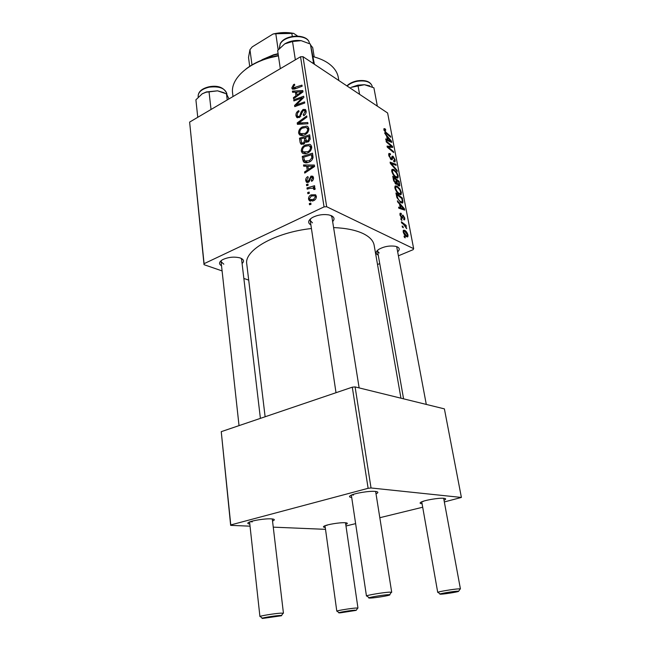 <?xml version="1.0" encoding="UTF-8"?>
<svg xmlns="http://www.w3.org/2000/svg" width="651" height="651" viewBox="0 0 651 651"><rect width="100%" height="100%" fill="white"/><g stroke="black" fill="none" stroke-linecap="round" stroke-linejoin="round"><path stroke-width="0.98" d="M310.893 224.953C307.475 222.821 307.988 220.331 312.439 217.499C317.655 214.879 323.156 214.024 328.918 214.928L331.522 215.758C334.419 217.296 334.793 219.232 332.645 221.568M310.69 218.663L310.226 220.486L312.48 222.862M378.231 255.119L378.125 255.07C375.358 253.621 375.529 251.75 378.646 249.447C383.944 246.469 389.599 245.427 395.621 246.33L397.387 246.916C399.616 248.096 399.82 249.618 397.997 251.489M377.759 250.114L377.556 251.278L379.216 252.995M221.535 265.787C218.59 263.972 218.939 261.938 222.577 259.692C228.078 257.137 233.79 256.51 239.706 257.812L240.471 258.065C243.856 259.497 244.402 261.32 242.091 263.525M221.43 260.408L221.088 261.726L223.814 264.168M333.597 227.581C345.754 228.094 355.511 230.055 362.876 233.465C369.548 236.679 373.3 240.593 374.138 245.224L400.959 398.192M325.248 527.448C323.287 527.269 322.912 526.83 324.141 526.138C326.892 524.503 340.001 522.371 345.071 522.737L346.454 522.891C347.829 523.201 347.593 523.73 345.762 524.47M326.143 525.357L326.948 525.422M422.084 503.752L421.97 503.744C419.887 503.532 419.545 503.02 420.945 502.206C424.175 500.228 439.14 497.698 443.925 498.316L444.552 498.406C446.195 498.739 446.016 499.35 444.015 500.22M422.678 501.465L423.191 501.522M351.711 497.51C349.156 497.169 348.83 496.469 350.743 495.411C354.665 493.173 369.809 490.732 375.415 491.432L376.311 491.554C378.451 492.001 378.353 492.766 376.018 493.849M352.004 494.85L353.469 495.094M249.805 524.055C247.526 523.762 247.193 523.184 248.796 522.322C252.083 520.515 265.348 518.465 271.198 518.863L273.119 519.075C274.86 519.49 274.665 520.141 272.533 521.02M250.448 521.663L252.287 521.874M306.645 185.714L306.466 184.534L307.947 184.07L308.126 185.275L306.645 185.714M307.85 193.705L307.671 192.517L309.152 192.061L309.339 193.274L307.85 193.705M301.307 151.138C301.34 148.387 302.577 146.385 305.018 145.116L309.656 144.319L310.804 144.978L311.683 146.809C311.642 149.665 310.356 151.716 307.809 152.952C305.685 154.092 303.83 154.1 302.243 152.993L301.307 151.138L305.726 153.278M303.716 166.217L303.521 164.955L314.368 165.053L314.596 166.485L304.749 173.109L304.57 171.937L307.248 170.18L306.645 166.2L303.716 166.217M300.152 142.577L299.501 138.207L309.673 134.806L310.177 139.224L308.159 141.926L305.498 141.69L303.708 144.107L300.835 143.985L300.152 142.577L303.285 144.294M297.409 124.341L297.198 122.909L306.743 115.943L306.922 117.074L298.728 123.047L307.768 122.534L307.956 123.755L297.409 124.341M293.585 84.589L294.472 84.191L294.765 85.2L293.91 85.582L293.17 87.893L301.966 85.126L302.137 86.233L294.862 88.951L292.25 88.935L291.803 87.926L293.585 84.589L294.643 85.248M293.894 100.954L293.723 99.847L303.683 96.226L303.862 97.381L296.091 105.006L304.57 101.898L304.741 103.021L294.748 106.618L294.569 105.462L302.316 97.829L293.894 100.954M222.097 270.922L204.04 264.68L189.62 122.095L204.089 263.679L324.052 206.888L300.542 56.767L303 56.678L326.672 206.725L324.052 206.888M189.62 122.095L300.542 56.767M292.592 92.304L292.413 91.132L302.805 90.538L303.008 91.881L293.56 98.757L293.398 97.658L295.969 95.835L295.399 92.108L292.592 92.304M295.977 115.715C295.757 113.42 296.685 111.72 298.768 110.605L299.053 111.646L297.662 112.721L297.125 115.17L297.629 116.35L299.078 116.448L299.891 115.691L301.112 111.882L303.049 109.449L305.457 109.49L306.125 111.012C306.312 113.014 305.522 114.576 303.757 115.707L303.268 114.755L304.969 111.606L304.53 110.58L303.285 110.524L299.346 117.505L296.726 117.383L295.977 115.715L299.191 117.587M298.573 132.975C298.614 130.265 299.842 128.271 302.251 126.978L306.849 126.123L308.013 126.782L308.843 128.548C308.802 131.364 307.524 133.406 305.01 134.667C302.878 135.831 301.031 135.864 299.46 134.757L298.573 132.975L302.967 135.441M307.801 176.608L308.24 177.65L306.662 180.246L307.06 181.149L308.623 180.669L310.983 176.12L312.871 176.25L313.457 177.544C313.676 179.212 313.066 180.482 311.634 181.344L311.316 180.229L312.529 177.951L312.236 177.316L310.747 177.633L309.526 181.116L308.281 182.37L306.434 182.199L305.742 180.644C305.539 178.83 306.222 177.479 307.801 176.608L307.98 176.698M302.739 159.731L302.243 156.452L312.529 153.172L313.05 157.444C312.537 159.625 311.333 161.131 309.437 161.944C307.28 163.092 305.376 163.116 303.732 162.042L302.739 159.731L304.44 160.634M308.525 199.133C308.468 197.139 309.306 195.723 311.04 194.869L315.589 194.779L316.353 196.358C316.378 198.409 315.475 199.841 313.668 200.654L309.323 200.671L308.525 199.133L312.578 201.086M307.158 189.132L306.979 187.936L314.571 185.706L314.759 186.91L313.18 187.358L314.824 187.887L314.994 189.417L313.766 189.506L313.636 188.285L310.193 188.294L307.158 189.132M309.51 204.748L309.331 203.551L310.82 203.104L311.007 204.333L309.51 204.748M399.323 194.38C397.37 193.314 395.898 191.182 394.905 187.984L395.133 185.974L396.923 186.023L399.893 188.928L401.382 192.419L401.13 194.503L399.323 194.38M399.535 204.08L397.606 201.916L397.395 200.76L404.442 208.816L404.694 210.11L398.803 208.23L398.599 207.156L400.227 207.718L399.535 204.08M383.927 129.826L384.009 128.589L385.482 129.175L385.75 130.224L384.708 129.736L384.651 130.346L386.051 132.389L390.567 136.262L390.763 137.271L386.084 133.268L383.927 129.826M391.153 159.601L388.761 155.434L388.859 153.457L390.266 153.66L390.535 154.718L389.567 154.507L389.493 155.939L390.901 158.551L391.414 158.575L392.114 156.232L393.033 156.24L395.165 159.943L395.043 161.741L393.822 161.651L393.562 160.602L394.36 160.707L394.449 159.479L393.269 157.273L392.797 157.33L392.203 159.682L391.153 159.601M397.289 171.4L390.348 163.482L390.104 162.164L395.93 164.304L396.125 165.33L391.137 163.507L397.077 170.302L397.289 171.4M396.15 177.715C394.205 176.608 392.74 174.468 391.756 171.311L391.975 169.366L393.774 169.455L396.736 172.393L398.209 175.86L397.981 177.869L396.15 177.715M405.199 237.851L404.263 237.159L404.059 236.061L404.987 236.736L405.199 237.851M398.77 255.664L413.133 249.675L413.654 248.674L387.614 112.989L303 56.678M413.654 248.674L326.672 206.725M395.979 184.217L393.513 180.237L392.756 176.226L399.209 181.434L399.665 185.95L398.738 185.893L396.988 183.672L396.793 184.249L395.979 184.217M386.678 136.222L384.578 132.902L391.511 141.202L391.747 142.423L385.905 139.932L385.709 138.923L387.321 139.639L386.678 136.222M390.218 145.303L386.287 141.951L386.092 140.933L392.504 146.369L392.708 147.427L388.061 147.012L393.489 151.537L393.684 152.562L387.272 147.175L387.068 146.109L391.715 146.508L390.218 145.303M400.015 215.025L400.137 213.243L401.138 213.308L401.423 214.423L400.674 214.366L400.585 215.375L401.545 217.149L402.432 215.196L403.083 215.18L404.784 218.085L404.678 219.794L403.889 219.818L403.612 218.703L404.141 218.703L404.214 217.743L403.392 216.295L402.448 218.223L401.797 218.248L400.015 215.025M396.947 197.692L395.922 192.965L402.391 198.067L402.757 202.884L401.04 202.746L396.947 197.692M406.639 236.72C405.142 236.036 403.994 234.441 403.205 231.935L403.4 230.242L404.515 230.251C406.061 230.942 407.233 232.562 408.031 235.117L407.851 236.744L406.639 236.72M403.295 227.777L402.359 227.069L402.155 225.987L403.083 226.662L403.295 227.777M403.482 224.367L401.569 222.894L401.366 221.796L406.102 225.376L406.314 226.467L405.337 225.726L406.647 228.639L403.482 224.367M401.911 220.477L400.772 218.687L401.708 219.371L401.911 220.477M377.523 264.526L379.728 263.606M248.706 280.109L243.856 278.433M250.033 526.171L230.657 525.357L221.25 431.662L230.78 524.926L368.124 488.307L352.289 387.182L355.096 386.914L371.037 487.973L368.124 488.307M221.25 431.662L352.289 387.182M444.332 501.937L461.396 497.445L371.037 487.973M461.396 497.445L444.397 408.877L355.096 386.914M345.982 525.992L355.617 523.632M379.818 517.708L422.694 507.227M325.516 529.344L273.265 527.147M230.78 524.926L230.657 525.357M265.128 416.77L246.77 264.029C243.938 250.407 274.746 232.488 311.43 228.525M204.089 263.679L204.04 264.68M426.291 404.426L396.687 246.631M260.4 418.373L241.611 259.48L240.984 258.268M359.14 387.906L331.929 217.1L330.936 215.505M404.247 237.054L404.987 236.736M398.51 181.751L399.209 181.434M398.672 185.852L399.86 185.299M395.906 184.168L396.988 183.672M398.656 181.873L396.654 180.262L397.549 183.777L399.03 184.851L398.656 181.873M396.068 180.53L396.654 180.262M397.859 185.144L398.518 184.843M397.126 183.981L397.549 183.777M395.898 179.652L393.717 177.886L394.311 180.88L396.329 183.232L395.898 179.652M393.123 178.162L393.717 177.886M395.133 183.492L395.8 183.183M393.757 181.141L394.311 180.88M391.666 170.456L393.774 169.455M396.223 172.637L396.736 172.393M397.558 176.169L398.209 175.86M396.418 172.93L393.936 170.464L392.683 170.391L392.496 171.799C393.334 174.256 394.506 175.9 396.02 176.722L397.313 176.828L397.492 175.412L396.418 172.93M395.255 177.088L396.02 176.722M391.943 172.067L392.496 171.799M394.775 164.858L395.93 164.304M390.6 163.767L391.137 163.507M396.549 170.554L397.077 170.302M388.639 154.458L390.266 153.66M388.94 156.207L389.493 155.939M390.291 158.844L390.901 158.551M390.478 159.047L391.308 158.641M391.853 156.81L393.033 156.24M394.514 160.252L395.165 159.943M391.65 157.884L392.797 157.33M383.854 129.264L384.904 128.727M383.952 129.948L385.482 129.175M384.139 130.607L384.651 130.346M389.949 136.572L390.567 136.262M390.299 141.804L391.511 141.202M386.36 140.128L387.321 139.639M389.55 139.68L387.491 137.223L388.012 139.949L390.942 141.259L389.55 139.68M386.922 137.507L387.491 137.223M390.055 141.698L390.942 141.259M387.06 140.421L388.012 139.949M390.559 147.329L392.504 146.369M387.443 147.313L388.061 147.012M389.078 148.688L389.737 148.363M392.846 151.854L393.489 151.537M388.484 147.11L390.209 146.255M390.087 147.313L391.715 146.508M399.926 213.772L401.057 213.268M399.917 213.853L401.138 213.308M400.137 215.571L400.585 215.375M400.951 217.41L401.545 217.149M401.024 217.515L401.732 217.198M402.277 215.538L403.083 215.18M404.271 218.313L404.784 218.085M402.049 218.337L402.513 218.134M402.863 209.524L404.442 208.816M398.965 208.279L400.227 207.718M402.456 207.441L400.365 205.057L400.918 207.954L403.872 208.963L402.456 207.441M399.771 205.325L400.365 205.057M402.709 209.484L403.872 208.963M399.673 208.507L400.918 207.954M401.667 198.4L402.391 198.067M401.024 202.746L403.034 201.834M401.838 198.539L396.882 194.633L397.143 195.992C397.834 198.881 399.079 200.785 400.878 201.712L402.115 201.843L402.285 201.338L401.838 198.539M396.288 194.909L396.882 194.633M400.056 202.087L400.878 201.712M396.549 196.26L397.143 195.992M394.815 187.008L396.923 186.023M399.364 189.172L399.893 188.928M400.723 192.72L401.382 192.419M399.576 189.482L397.086 187.049L395.849 186.992L395.645 188.464C396.492 190.946 397.671 192.574 399.193 193.371L400.471 193.445L400.658 191.988L399.576 189.482M398.388 193.738L399.193 193.371M395.084 188.725L395.645 188.464M403.148 230.845L404.515 230.251M407.485 235.353L408.031 235.117M407.461 234.791L404.792 231.365L403.897 231.317L403.775 232.228L406.436 235.638L407.339 235.686L407.461 234.791M405.581 236.004L406.436 235.638M403.319 232.423L403.775 232.228M402.342 226.987L403.083 226.662M405.068 225.832L406.102 225.376M406.208 228.192L406.672 227.988M400.967 219.696L401.708 219.371M294.944 100.571L293.723 99.847M297.271 105.714L296.091 105.006M299.948 104.746L298.687 103.989M295.855 106.219L294.569 105.462M300.624 100.661L299.802 100.156M303.008 98.252L302.316 97.829M294.162 92.198L292.413 91.132M294.309 98.211L293.398 97.658M296.848 96.364L295.969 95.835M296.75 92.93L295.399 92.108M299.704 91.905L296.62 92.068L297.068 95.046L301.82 91.661L299.704 91.905M302.634 92.157L301.82 91.661M297.938 95.575L297.068 95.046M293.918 89.228L291.803 87.926M300.07 117.017L299.078 116.448M300.819 116.236L299.891 115.691M302.129 112.485L301.112 111.882M306.157 111.297L303.049 109.449M304.294 115.357L303.268 114.755M304.473 115.219L303.496 114.641M306.141 112.306L304.969 111.606M299.484 124.227L297.198 122.909M300.656 124.162L298.728 123.047M303.415 127.645L302.251 126.978M308.021 126.799L306.849 126.123M306.222 127.417L302.373 128.133C300.648 129.044 299.769 130.485 299.729 132.446L300.355 133.65L304.945 133.471C306.719 132.576 307.63 131.128 307.679 129.126L306.222 127.417M308.851 129.801L307.679 129.126M305.994 134.065L304.945 133.471M305.644 138.582L304.277 137.817L300.852 138.956L299.501 138.207M306.637 142.325L305.498 141.69M308.655 136.36L305.474 137.418L306.45 140.909L307.939 140.811L308.956 138.313L308.655 136.36L310.039 137.141M310.201 139.013L308.956 138.313M308.965 141.381L307.939 140.811M308.216 141.894L306.45 140.909M307.915 142.04L304.644 140.225L304.277 137.817M304.546 143.505L303.561 142.96L304.644 140.225M300.852 138.956L301.844 142.911L303.561 142.96M309.079 181.767L308.021 181.23M309.526 181.124L308.623 180.669M313.432 177.373L310.983 176.12M312.423 180.791L311.316 180.229M313.505 178.447L312.529 177.951M308.68 182.125L305.742 180.644M305.905 166.2L303.521 164.955M305.661 172.499L304.57 171.937M308.297 170.725L307.248 170.18M308.021 166.916L306.645 166.2M311.137 166.282L307.915 166.241L308.403 169.423L313.351 166.168L311.137 166.282M314.311 166.672L313.351 166.168M309.428 169.96L308.403 169.423M303.675 157.216L302.243 156.452M305.946 162.823L303.244 161.399M307.313 162.717L307.231 162.286M311.495 154.726L303.61 157.241L304.709 160.952L309.323 160.756L311.813 157.965L311.495 154.726L312.887 155.483M312.805 158.502L311.813 157.965M310.446 161.35L309.323 160.756M306.247 145.791L305.018 145.116M311.17 146.841L311.658 146.719M310.722 144.913L309.656 144.319M309.03 145.621L305.14 146.288C303.399 147.191 302.512 148.631 302.471 150.617L303.138 151.886L307.744 151.748C309.534 150.861 310.454 149.404 310.503 147.386L309.03 145.621M311.691 148.037L310.503 147.386M308.834 152.342L307.744 151.748M312.496 195.577L311.04 194.869M315.418 196.757L314.921 195.837L311.333 196.008L309.445 198.701L309.917 199.548L313.489 199.458L315.418 196.757L316.378 197.22M314.693 200.036L313.489 199.458M309.266 193.298L307.671 192.517M308.598 188.733L306.979 187.936M315.108 188.326L313.18 187.358M315.019 189.343L313.912 188.79M308.021 185.307L306.466 184.534M310.983 204.333L309.331 203.551M340.53 612.811L356.154 610.369L354.844 610.166C349.66 610.483 336.046 612.835 339.171 612.86L340.53 612.811M325.02 525.748L336.803 611.183C336.209 610.719 350.661 608.343 356.016 608.026L357.96 608.075L345.51 522.761M441.264 594.176C444.991 594.005 456.603 592.166 458.524 591.425L457.669 591.141C452.689 591.336 436.618 594.192 440.393 594.192L441.264 594.176M421.742 501.823L437.724 592.418C437 591.865 453.893 589.017 458.963 588.846L460.428 588.943L443.656 498.292M279.474 615.504C273.217 615.903 258.903 618.401 262.589 618.442L281.297 615.781C282.209 615.455 281.606 615.366 279.474 615.504M249.577 521.98L259.928 616.554C259.31 616.001 274.38 613.527 280.752 613.144L283.437 613.209L272.289 518.953M388.208 594.713C382.039 594.965 364.951 598.049 369.499 598.074L370.745 598.049C375.188 597.846 387.085 595.974 389.412 595.112C390.397 594.762 389.998 594.623 388.208 594.713M351.353 495.118L366.464 596.056C365.699 595.372 383.455 592.377 389.623 592.15L391.707 592.296L375.635 491.456M369.76 85.875L364.422 84.703L357.887 85.135L351.337 87.299L364.454 84.72L373.902 87.812L377.157 105.128L376.278 105.446M359.58 94.33L358.034 85.818M350.515 87.73L350.051 87.991M377.311 106.137L377.157 105.128M227.223 99.945L226.491 93.882L228.981 98.911M211.03 109.49L209.044 91.881L217.564 90.823L226.491 93.882M197.758 117.302L195.902 99.806L202.217 93.809L206.082 92.23L209.044 91.881M224.294 92.8L217.564 90.823L206.367 91.937L202.217 93.809M280.312 68.681L277.643 50.485L284.723 43.886L292.519 41.509L301.153 40.655L310.389 44.056L314.417 64.278M295.342 59.835L292.519 41.509M313.636 63.757L310.389 44.056M313.4 62.61L312.399 62.935M284.723 43.886C289.736 41.029 295.212 39.955 301.153 40.655M338.829 80.529L338.308 77.477C337.324 71.96 333.898 67.159 328.014 63.066C323.962 60.323 319.014 58.191 313.18 56.67M278.433 55.848L270.311 57.662C246.469 63.961 230.495 79.756 232.594 93.085L233.017 96.535M245.85 69.128C252.458 63.936 260.701 59.957 270.596 57.207L278.376 55.465M313.155 56.531L318.681 58.378M259.879 61.235L262.418 59.558L273.656 54.757L278.115 53.691M278.172 54.057L273.355 55.205L260.18 61.104M278.164 49.85L275.804 33.746L273.062 34.007C280.19 32.314 287.058 32.102 293.682 33.38L297.507 36.008M252.01 65.092L249.951 49.679L252.246 46.864L273.062 34.007M293.682 33.38L275.804 33.746M292.291 36.391L291.803 33.25M312.692 47.588L314.197 56.832L312.692 47.588L310.763 45.253M249.951 49.679L248.519 57.443L249.715 66.475M399.096 184.257L399.698 183.973M396.386 182.223L396.98 181.946M393.489 180.115L394.083 179.839M391.992 165.354L392.545 165.085M390.925 159.454L392.496 158.698M385.465 132.682L386.051 132.389M388.517 141.039L389.477 140.559M401.114 217.637L402.814 216.889M401.138 208.979L402.399 208.41M402.261 200.866L402.871 200.589M300.323 93.834L299.444 93.296M296.115 88.479L294.944 87.755M301.665 114.226L300.607 113.608M302.845 124.04L300.852 122.884M310.047 179.652L309.152 179.196M311.919 168.284L310.869 167.738M313.066 157.119L311.756 156.411M346.893 85.891C349.367 83.434 352.769 81.757 357.098 80.862C365.431 79.707 370.46 81.489 372.177 86.217C370.541 81.798 365.545 80.146 357.179 81.277C352.956 82.148 349.603 83.735 347.105 86.038M209.15 87.177C201.883 88.935 198.221 91.986 198.148 96.324C198.213 91.685 201.883 88.495 209.15 86.754C218.052 85.143 223.944 87.429 226.825 93.606C224.945 88.17 219.053 86.022 209.15 87.177M279.303 48.272L280.223 43.731C284.975 33.893 308.615 33.551 309.42 43.471C308.761 34.023 284.845 34.43 280.19 44.056L279.336 48.499M398.835 184.941L398.021 185.323M396.19 183.305L395.328 183.704M397.981 177.869L397.419 178.13M396.915 177.015L395.832 177.52M392.683 170.391L391.69 170.863M395.043 161.741L394.62 161.944M394.132 160.813L393.668 161.041M392.846 157.241L391.658 157.819M384.708 129.736L383.984 130.102M400.674 214.366L399.958 214.684M402.757 202.884L402.245 203.112M401.757 201.997L400.634 202.51M401.13 194.503L400.544 194.763M400.048 193.64L398.941 194.153M395.849 186.992L394.832 187.464M407.851 236.744L407.396 236.94M407.046 235.808L405.931 236.289M403.897 231.317L403.156 231.634M293.422 88.048L294.879 88.943M292.25 88.935L292.747 89.244M298.077 116.602L299.484 117.424M304.53 110.58L306.173 111.557M296.726 117.383L297.466 117.823M299.46 134.757L300.64 135.416M307.085 127.921L308.883 128.963M301.226 134.139L303.366 135.343M305.718 141.934L306.336 142.276M300.835 143.985L301.608 144.408M302.292 143.155L303.862 144.017M307.451 181.344L308.81 182.028M312.236 177.316L313.505 177.967M306.434 182.199L307.15 182.557M303.732 162.042L304.961 162.685M305.612 161.432L307.817 162.595M302.243 152.993L303.521 153.677M309.876 146.125L311.715 147.142M304.058 152.383L306.279 153.579M309.323 200.671L310.486 201.224M314.921 195.837L316.378 196.553M310.657 199.898L312.903 200.98M313.636 188.285L315.108 189.018M356.317 610.133L357.586 608.294M338.951 612.681L337.226 611.281M458.711 591.141L459.972 589.212M403.579 398.843L377.556 251.278M440.117 593.981L438.245 592.532M262.296 618.198L260.498 616.692M239.031 425.632L221.088 261.726M281.525 615.464L282.916 613.502M369.125 597.773L367.197 596.218M310.226 220.486L336.014 392.708M389.68 594.713L391.056 592.662M372.177 86.217L372.323 86.99M198.148 96.324L198.23 97.105M226.825 93.606L226.906 94.281M270.596 57.207L270.311 57.662M273.656 54.757L273.355 55.205"/></g></svg>
